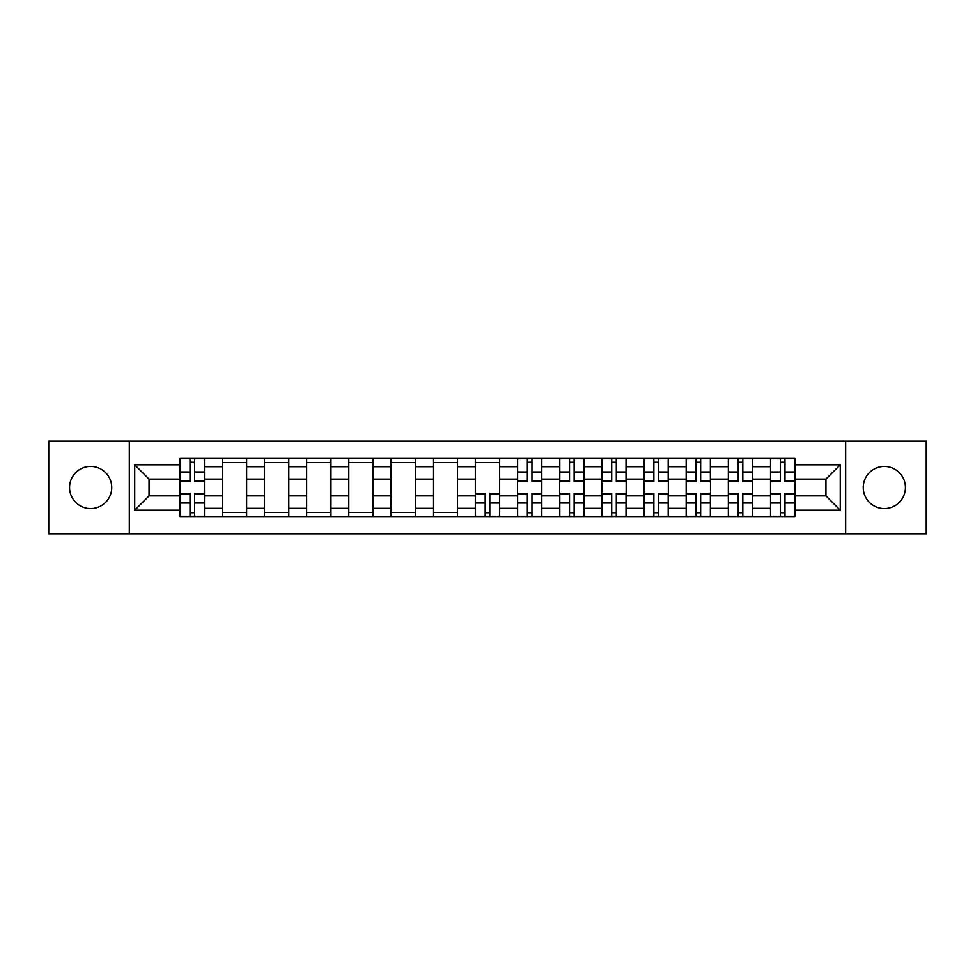 <?xml version="1.0" encoding="UTF-8"?>
<svg xmlns="http://www.w3.org/2000/svg" width="975" height="975" viewBox="0 0 975 975"><rect width="100%" height="100%" fill="white"/><g stroke="black" fill="none" stroke-linecap="round" stroke-linejoin="round"><path stroke-width="1.46" d="M884.349 466.416A21.084 21.084 0 0 0 863.265 487.5A21.084 21.084 0 0 0 884.349 508.584A21.084 21.084 0 0 0 905.434 487.5A21.084 21.084 0 0 0 884.349 466.416M90.651 466.416A21.084 21.084 0 0 0 69.566 487.5A21.084 21.084 0 0 0 90.651 508.584A21.084 21.084 0 0 0 111.735 487.5A21.084 21.084 0 0 0 90.651 466.416M845.691 533.861L926.25 533.861L926.25 441.139L48.75 441.139L48.75 533.861L845.691 533.861L845.691 441.139M222.3 516.555L222.3 466.684L204.457 466.684L204.457 516.555M204.457 466.684L204.457 458.445M222.3 466.684L222.3 458.445M246.638 458.445L246.638 516.555M264.481 516.555L264.481 458.445M288.807 458.445L288.807 516.555M306.65 516.555L306.65 458.445M330.976 458.445L330.976 516.555M348.818 516.555L348.818 458.445M373.145 458.445L373.145 516.555M390.987 516.555L390.987 458.445M415.326 458.445L415.326 516.555M433.168 516.555L433.168 458.445M457.494 458.445L457.494 516.555M475.337 516.555L475.337 458.445M499.663 458.445L499.663 516.555M517.506 516.555L517.506 458.445M541.832 458.445L541.832 516.555M559.674 516.555L559.674 458.445M584.013 458.445L584.013 516.555M601.855 516.555L601.855 458.445M626.182 458.445L626.182 516.555M644.024 516.555L644.024 458.445M668.35 458.445L668.35 516.555M686.193 516.555L686.193 458.445M710.519 458.445L710.519 516.555M728.362 516.555L728.362 458.445M752.7 458.445L752.7 516.555M770.543 516.555L770.543 458.445M770.543 495.885L752.7 495.885M728.362 495.885L710.519 495.885M686.193 495.885L668.35 495.885M644.024 495.885L626.182 495.885M601.855 495.885L584.013 495.885M559.674 495.885L541.832 495.885M517.506 495.885L499.663 495.885M475.337 495.885L457.494 495.885M433.168 495.885L415.326 495.885M390.987 495.885L373.145 495.885M348.818 495.885L330.976 495.885M306.65 495.885L288.807 495.885M264.481 495.885L246.638 495.885M222.3 495.885L204.457 495.885M770.543 479.115L752.7 479.115M728.362 479.115L710.519 479.115M686.193 479.115L668.35 479.115M644.024 479.115L626.182 479.115M601.855 479.115L584.013 479.115M559.674 479.115L541.832 479.115M517.506 479.115L499.663 479.115M475.337 479.115L457.494 479.115M433.168 479.115L415.326 479.115M390.987 479.115L373.145 479.115M348.818 479.115L330.976 479.115M306.65 479.115L288.807 479.115M264.481 479.115L246.638 479.115M222.3 479.115L204.457 479.115M149.041 495.885L180.131 495.885L180.131 479.115L149.041 479.115L149.041 495.885L134.721 510.205L134.721 464.795L180.131 464.795L180.131 479.115M794.869 479.115L794.869 495.885L825.959 495.885L825.959 479.115L794.869 479.115L794.869 458.445L180.131 458.445L180.131 464.795M794.869 464.795L840.279 464.795L840.279 510.205L794.869 510.205L794.869 495.885M180.131 495.885L180.131 516.555L794.869 516.555L794.869 510.205M180.131 510.205L134.721 510.205M129.309 533.861L129.309 441.139M194.598 512.509L190.003 512.509M190.003 462.491L194.598 462.491M246.638 512.509L222.3 512.509M222.3 462.491L246.638 462.491M288.807 512.509L264.481 512.509M264.481 462.491L288.807 462.491M330.976 512.509L306.65 512.509M306.65 462.491L330.976 462.491M373.145 512.509L348.818 512.509M348.818 462.491L373.145 462.491M415.326 512.509L390.987 512.509M390.987 462.491L415.326 462.491M457.494 512.509L433.168 512.509M433.168 462.491L457.494 462.491M489.803 512.509L485.197 512.509M475.337 462.491L499.663 462.491M531.972 512.509L527.378 512.509M527.378 462.491L531.972 462.491M574.141 512.509L569.546 512.509M569.546 462.491L574.141 462.491M616.31 512.509L611.715 512.509M611.715 462.491L616.31 462.491M658.491 512.509L653.884 512.509M653.884 462.491L658.491 462.491M700.659 512.509L696.065 512.509M696.065 462.491L700.659 462.491M742.828 512.509L738.233 512.509M738.233 462.491L742.828 462.491M784.997 512.509L780.402 512.509M780.402 462.491L784.997 462.491M134.721 464.795L149.041 479.115M825.959 495.885L840.279 510.205M825.959 479.115L840.279 464.795M194.598 481.687L194.598 458.713L204.323 458.713L204.323 481.687L194.598 481.687M190.003 462.223L194.598 462.223M190.003 458.713L180.265 458.713L180.265 481.687L190.003 481.687L190.003 458.713L194.598 458.713M190.003 493.313L190.003 516.287L180.265 516.287L180.265 493.313L190.003 493.313M194.598 512.777L190.003 512.777M194.598 516.287L204.323 516.287L204.323 493.313L194.598 493.313L194.598 516.287L190.003 516.287M531.972 481.687L531.972 458.713L541.698 458.713L541.698 481.687L531.972 481.687M527.378 462.223L531.972 462.223M527.378 458.713L517.64 458.713L517.64 481.687L527.378 481.687L527.378 458.713L531.972 458.713M574.141 481.687L574.141 458.713L583.879 458.713L583.879 481.687L574.141 481.687M569.546 462.223L574.141 462.223M569.546 458.713L559.808 458.713L559.808 481.687L569.546 481.687L569.546 458.713L574.141 458.713M616.31 481.687L616.31 458.713L626.047 458.713L626.047 481.687L616.31 481.687M611.715 462.223L616.31 462.223M611.715 458.713L601.989 458.713L601.989 481.687L611.715 481.687L611.715 458.713L616.31 458.713M485.197 493.313L485.197 516.287L475.471 516.287L475.471 493.313L485.197 493.313M489.803 512.777L485.197 512.777M489.803 516.287L499.529 516.287L499.529 493.313L489.803 493.313L489.803 516.287L485.197 516.287M527.378 493.313L527.378 516.287L517.64 516.287L517.64 493.313L527.378 493.313M531.972 512.777L527.378 512.777M531.972 516.287L541.698 516.287L541.698 493.313L531.972 493.313L531.972 516.287L527.378 516.287M569.546 493.313L569.546 516.287L559.808 516.287L559.808 493.313L569.546 493.313M574.141 512.777L569.546 512.777M574.141 516.287L583.879 516.287L583.879 493.313L574.141 493.313L574.141 516.287L569.546 516.287M611.715 493.313L611.715 516.287L601.989 516.287L601.989 493.313L611.715 493.313M616.31 512.777L611.715 512.777M616.31 516.287L626.047 516.287L626.047 493.313L616.31 493.313L616.31 516.287L611.715 516.287M658.491 481.687L658.491 458.713L668.216 458.713L668.216 481.687L658.491 481.687M653.884 462.223L658.491 462.223M653.884 458.713L644.158 458.713L644.158 481.687L653.884 481.687L653.884 458.713L658.491 458.713M653.884 493.313L653.884 516.287L644.158 516.287L644.158 493.313L653.884 493.313M658.491 512.777L653.884 512.777M658.491 516.287L668.216 516.287L668.216 493.313L658.491 493.313L658.491 516.287L653.884 516.287M700.659 481.687L700.659 458.713L710.385 458.713L710.385 481.687L700.659 481.687M696.065 462.223L700.659 462.223M696.065 458.713L686.327 458.713L686.327 481.687L696.065 481.687L696.065 458.713L700.659 458.713M696.065 493.313L696.065 516.287L686.327 516.287L686.327 493.313L696.065 493.313M700.659 512.777L696.065 512.777M700.659 516.287L710.385 516.287L710.385 493.313L700.659 493.313L700.659 516.287L696.065 516.287M742.828 481.687L742.828 458.713L752.566 458.713L752.566 481.687L742.828 481.687M738.233 462.223L742.828 462.223M738.233 458.713L728.496 458.713L728.496 481.687L738.233 481.687L738.233 458.713L742.828 458.713M738.233 493.313L738.233 516.287L728.496 516.287L728.496 493.313L738.233 493.313M742.828 512.777L738.233 512.777M742.828 516.287L752.566 516.287L752.566 493.313L742.828 493.313L742.828 516.287L738.233 516.287M784.997 481.687L784.997 458.713L794.735 458.713L794.735 481.687L784.997 481.687M780.402 462.223L784.997 462.223M780.402 458.713L770.677 458.713L770.677 481.687L780.402 481.687L780.402 458.713L784.997 458.713M780.402 493.313L780.402 516.287L770.677 516.287L770.677 493.313L780.402 493.313M784.997 512.777L780.402 512.777M784.997 516.287L794.735 516.287L794.735 493.313L784.997 493.313L784.997 516.287L780.402 516.287M728.362 466.684L710.519 466.684M686.193 466.684L668.35 466.684M644.024 466.684L626.182 466.684M601.855 466.684L584.013 466.684M559.674 466.684L541.832 466.684M517.506 466.684L499.663 466.684M475.337 466.684L457.494 466.684M433.168 466.684L415.326 466.684M390.987 466.684L373.145 466.684M348.818 466.684L330.976 466.684M306.65 466.684L288.807 466.684M264.481 466.684L246.638 466.684M770.543 466.684L752.7 466.684M728.362 508.316L710.519 508.316M686.193 508.316L668.35 508.316M644.024 508.316L626.182 508.316M601.855 508.316L584.013 508.316M559.674 508.316L541.832 508.316M517.506 508.316L499.663 508.316M475.337 508.316L457.494 508.316M433.168 508.316L415.326 508.316M390.987 508.316L373.145 508.316M348.818 508.316L330.976 508.316M306.65 508.316L288.807 508.316M264.481 508.316L246.638 508.316M222.3 508.316L204.457 508.316M770.543 508.316L752.7 508.316M194.598 481.114L204.323 481.114M194.598 471.985L204.323 471.985M180.265 481.114L190.003 481.114M180.265 471.985L190.003 471.985M190.003 493.886L180.265 493.886M190.003 503.015L180.265 503.015M204.323 493.886L194.598 493.886M204.323 503.015L194.598 503.015M531.972 481.114L541.698 481.114M531.972 471.985L541.698 471.985M517.64 481.114L527.378 481.114M517.64 471.985L527.378 471.985M574.141 481.114L583.879 481.114M574.141 471.985L583.879 471.985M559.808 481.114L569.546 481.114M559.808 471.985L569.546 471.985M616.31 481.114L626.047 481.114M616.31 471.985L626.047 471.985M601.989 481.114L611.715 481.114M601.989 471.985L611.715 471.985M485.197 493.886L475.471 493.886M485.197 503.015L475.471 503.015M499.529 493.886L489.803 493.886M499.529 503.015L489.803 503.015M527.378 493.886L517.64 493.886M527.378 503.015L517.64 503.015M541.698 493.886L531.972 493.886M541.698 503.015L531.972 503.015M569.546 493.886L559.808 493.886M569.546 503.015L559.808 503.015M583.879 493.886L574.141 493.886M583.879 503.015L574.141 503.015M611.715 493.886L601.989 493.886M611.715 503.015L601.989 503.015M626.047 493.886L616.31 493.886M626.047 503.015L616.31 503.015M658.491 481.114L668.216 481.114M658.491 471.985L668.216 471.985M644.158 481.114L653.884 481.114M644.158 471.985L653.884 471.985M653.884 493.886L644.158 493.886M653.884 503.015L644.158 503.015M668.216 493.886L658.491 493.886M668.216 503.015L658.491 503.015M700.659 481.114L710.385 481.114M700.659 471.985L710.385 471.985M686.327 481.114L696.065 481.114M686.327 471.985L696.065 471.985M696.065 493.886L686.327 493.886M696.065 503.015L686.327 503.015M710.385 493.886L700.659 493.886M710.385 503.015L700.659 503.015M742.828 481.114L752.566 481.114M742.828 471.985L752.566 471.985M728.496 481.114L738.233 481.114M728.496 471.985L738.233 471.985M738.233 493.886L728.496 493.886M738.233 503.015L728.496 503.015M752.566 493.886L742.828 493.886M752.566 503.015L742.828 503.015M784.997 481.114L794.735 481.114M784.997 471.985L794.735 471.985M770.677 481.114L780.402 481.114M770.677 471.985L780.402 471.985M780.402 493.886L770.677 493.886M780.402 503.015L770.677 503.015M794.735 493.886L784.997 493.886M794.735 503.015L784.997 503.015"/></g></svg>
